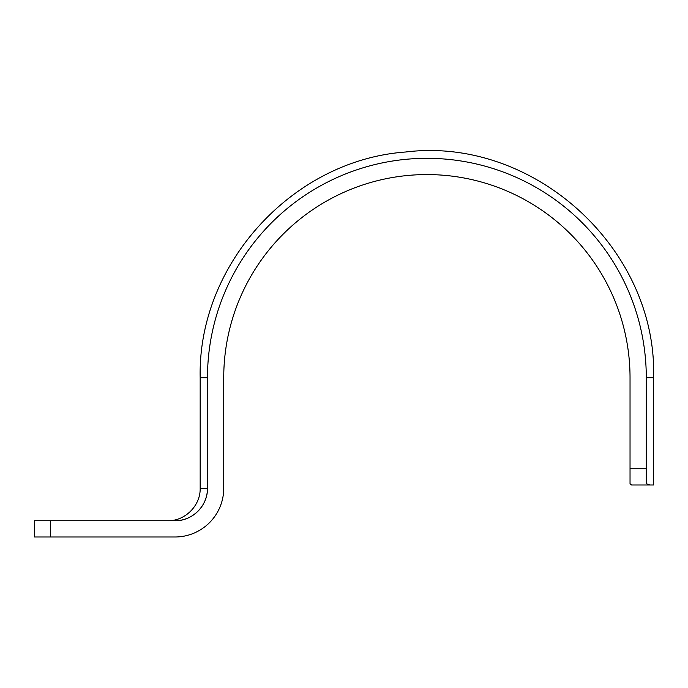 <?xml version="1.0" encoding="UTF-8"?>
<svg xmlns="http://www.w3.org/2000/svg" width="688" height="688" viewBox="0 0 688 688"><rect width="100%" height="100%" fill="white"/><g stroke="black" fill="none" stroke-linecap="round" stroke-linejoin="round"><path stroke-width="1.03" d="M646.29 468.734L646.29 377.721L653.6 377.721L653.6 484.988L649.756 484.988L646.29 483.724L649.756 484.988L631.575 484.988L630.036 483.724L630.036 468.734L646.29 468.734L646.29 483.724M646.29 377.721A219.403 219.403 0 0 0 426.887 158.317A219.403 219.403 0 0 0 207.484 377.721L207.484 488.239L200.174 488.239C200.621 505.603 185.038 521.186 167.666 520.739M174.976 520.739A32.508 32.508 0 0 0 207.484 488.239C207.862 505.904 192.124 521.194 174.976 520.739L50.654 520.739L50.654 536.993L34.4 536.993L34.4 520.739L50.654 520.739M223.738 377.721A203.149 203.149 0 0 1 426.887 174.571A203.149 203.149 0 0 1 630.036 377.721A203.149 203.149 0 0 0 426.887 174.571A203.149 203.149 0 0 0 223.738 377.721L223.738 488.239A48.753 48.753 0 0 1 174.976 536.993L50.654 536.993M630.036 377.721L630.036 468.734M207.484 377.721L200.174 377.721L200.174 488.239M653.6 377.721C657.401 248.678 533.664 136.086 405.55 152.014C292.426 160.175 197.654 264.312 200.174 377.721"/></g></svg>
